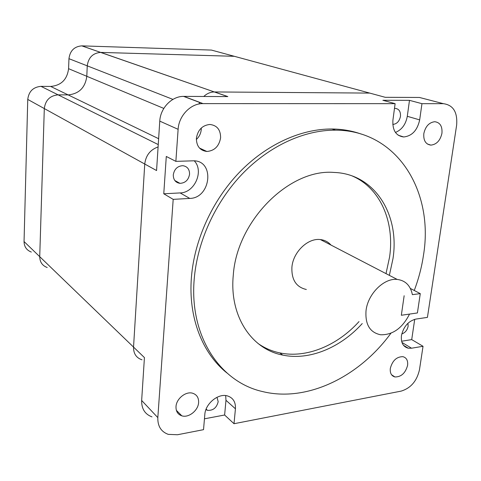 <?xml version="1.0" encoding="UTF-8"?>
<svg xmlns="http://www.w3.org/2000/svg" width="481" height="481" viewBox="0 0 481 481"><rect width="100%" height="100%" fill="white"/><g stroke="black" fill="none" stroke-linecap="round" stroke-linejoin="round"><path stroke-width="0.72" d="M238.558 57.449L211.424 50.078L81.782 45.863C74.278 46.495 70.004 50.77 68.957 58.688L68.579 68.687C67.166 79.551 61.195 85.468 50.667 86.442L40.981 86.346C33.165 87.073 28.758 91.432 27.754 99.423L24.05 241.552L39.725 256.662C39.833 262.049 42.322 265.662 47.204 267.514C42.322 265.662 39.833 262.049 39.725 256.662L44.306 108.568L39.725 256.662L133.538 347.09C133.459 353.649 136.279 357.888 141.997 359.812C136.279 357.888 133.459 353.649 133.538 347.09L144.432 357.593L141.654 400.457L157.822 417.616L173.19 199.356L189.779 198.425C210.816 198.214 215.073 160.907 193.789 160.804L175.866 161.363L166.288 156.457L163.768 193.783L180.135 192.923C194.619 192.839 204.245 171.056 194.258 160.828M40.981 86.346L58.099 94.847C49.994 95.647 45.394 100.222 44.306 108.568C45.394 100.222 49.994 95.647 58.099 94.847L68.14 94.901L58.099 94.847L158.249 144.589M68.579 68.687L86.802 76.293C85.275 87.632 79.052 93.837 68.14 94.901C79.052 93.837 85.275 87.632 86.802 76.293L87.247 65.849L86.802 76.293L163.811 108.417M81.92 45.863L100.607 52.405C92.839 53.096 88.384 57.576 87.247 65.849C88.384 57.576 92.839 53.096 100.607 52.405L234.361 56.307L100.757 52.411L214.328 91.949C210.437 92.027 206.92 93.536 203.776 96.477C206.92 93.536 210.437 92.027 214.328 91.949L81.782 45.863M374.452 94.372L369.733 93.092L214.328 91.949L227.657 96.585M199.633 102.327L198.954 104.004L199.633 102.327M234.361 56.307L369.733 93.092L214.502 91.949L227.838 96.585L183.604 96.386C171.831 96.188 160.359 108.027 159.77 121.128L156.565 170.551L144.745 164.027C145.821 155.393 150.27 149.699 158.099 146.933C150.27 149.699 145.821 155.393 144.745 164.027L133.538 347.09L144.745 164.027L27.754 99.423M24.05 241.552C24.176 246.729 26.599 250.234 31.325 252.056M258.05 343.5C264.652 348.112 271.885 351.238 279.756 352.886C306.349 358.561 337.307 345.647 359.012 321.591M386.009 273.617L389.604 256.95C394.721 221.921 380.459 188.113 352.405 176.052M362.241 323.557C340.452 347.739 309.403 360.75 282.738 355.092C251.599 349.29 229.227 316.173 233.273 275.3C236.766 220.803 289.532 168.47 334.079 172.445C374.837 173.785 399.867 214.73 392.989 258.622L389.363 275.36M369.733 93.092L385.251 97.306L419.456 97.463L443.41 103.68C453.264 105.044 457.671 112.211 456.631 125.18L427.429 317.382L415.867 319.083C408.315 321.08 403.511 326.599 401.449 335.642C400.805 342.628 403.084 346.813 408.279 348.208L411.544 348.208L423.033 346.29L411.712 339.604L414.718 319.318M407.954 323.25L408.122 326.268C407.257 330.243 405.14 332.792 401.785 333.916M392.773 124.405L392.959 124.411C396.909 123.948 399.41 121.266 400.469 116.36C400.745 111.52 399.002 108.862 395.226 108.381L394.48 108.435M189.568 174.2C188.522 179.996 185.317 183.045 179.954 183.345C175.547 182.624 173.328 179.804 173.28 174.88C174.296 169.114 177.459 166.047 182.774 165.68C187.289 166.372 189.556 169.21 189.568 174.2M216.997 397.294L218.188 401.695C216.63 407.864 213.041 410.738 207.431 410.317L205.934 409.614M423.815 133.64C423.346 140.548 425.703 144.372 430.892 145.118C436.61 144.474 440.289 140.524 441.943 133.273C442.466 126.287 440.067 122.433 434.752 121.717C429.07 122.439 425.426 126.413 423.815 133.64M390.319 368.398C389.875 373.094 391.414 375.95 394.925 376.96C401.25 376.996 405.477 373.112 407.599 365.313C408.08 360.552 406.517 357.672 402.904 356.668C396.603 356.704 392.406 360.618 390.319 368.398M176.004 406.607C175.86 411.363 177.802 414.442 181.83 415.837C188.648 418.115 198.226 410.503 198.611 402.579C198.797 397.715 196.795 394.594 192.598 393.217C185.834 391.089 176.329 398.713 176.004 406.607M196.386 138.275C196.458 146.158 199.952 150.559 206.86 151.479C214.526 150.812 219.108 146.242 220.611 137.782C220.605 129.756 217.021 125.319 209.866 124.465C202.309 125.282 197.817 129.888 196.386 138.275M196.344 139.484C199.236 136.808 200.872 133.484 201.25 129.509L201.292 128.018M414.255 290.476C418.608 278.968 421.675 267.292 423.442 255.441C434.157 191.907 397.583 130.225 335.51 130.159C304.449 129.93 269.588 145.659 242.322 173.924C215.163 202.291 197.18 241.907 194.192 279.383C189.28 336.712 220.382 382.179 262.548 391.558C307.016 402.621 359.241 376.791 390.933 333.219M361.381 134.127C352.23 130.838 342.472 129.13 332.106 128.998C301.136 128.74 266.402 144.366 239.267 172.475C212.229 200.673 194.354 240.079 191.414 277.375C188.167 317.664 202.453 353.403 226.84 372.895M330.988 245.063C328.198 241.895 324.681 240.067 320.418 239.574C307.99 237.806 293.188 251.936 291.925 267.015C291.354 279.653 296.158 287.145 306.337 289.49M420.28 293.62L412.379 294.649C410.491 285.564 405.429 280.489 397.192 279.425C384.072 277.838 367.857 293.885 366.041 310.552C365.049 324.483 369.913 332.557 380.645 334.776C392.767 335.029 402.393 328.132 409.541 314.081L401.34 315.259L404.148 295.725L401.34 315.259L417.406 312.957L420.28 293.62L410.353 288.438M443.41 103.68L421.957 103.674L409.481 100.343L382.87 100.276L395.111 103.662L392.917 120.178C392.358 130.327 395.953 135.925 403.697 136.971C412.055 136.015 417.376 130.321 419.672 119.883L421.957 103.674M395.111 103.662L202.735 103.607C190.662 103.451 178.806 115.765 178.12 129.323L175.866 161.363M423.033 346.29L419.468 369.781C416.871 381.066 410.756 388.179 401.112 391.125L234.013 423.719L235.431 408.796C235.78 402.056 233.105 397.751 227.393 395.893C218.302 393.073 205.381 403.631 204.822 414.49L203.529 429.665L177.477 434.746L168.284 434.373C161.081 431.752 157.6 426.166 157.822 417.616M234.013 423.719L224.627 415.007L225.974 400.294L225.673 395.58M204.455 418.813L224.627 415.007M173.19 199.356L163.768 193.783M151.966 416.871C144.919 414.237 141.48 408.766 141.654 400.457M401.611 341.233L411.712 339.604M395.442 132.449C401.851 129.756 405.802 124.375 407.293 116.306L409.481 100.343M172.932 99.387L68.957 58.688M158.634 138.708L50.667 86.442M183.874 96.386L203.018 103.601M159.77 121.128L178.12 129.323M189.779 198.425L180.135 192.923M235.431 408.796L225.974 400.294M411.544 348.208L401.948 342.43M419.672 119.883L407.293 116.306M282.738 355.092L279.756 352.886M174.819 180.513L179.954 183.345M206.139 409.09L207.431 410.317M427.344 143.987L430.892 145.118M391.54 374.741L394.925 376.96M176.365 410.335L181.83 415.837M199.489 148.058L206.86 151.479M335.51 130.159L332.106 128.998M397.192 279.425L320.418 239.574M183.604 96.386L202.735 103.607M408.279 348.208L403.487 345.31M403.697 136.971L398.208 135.215"/></g></svg>
